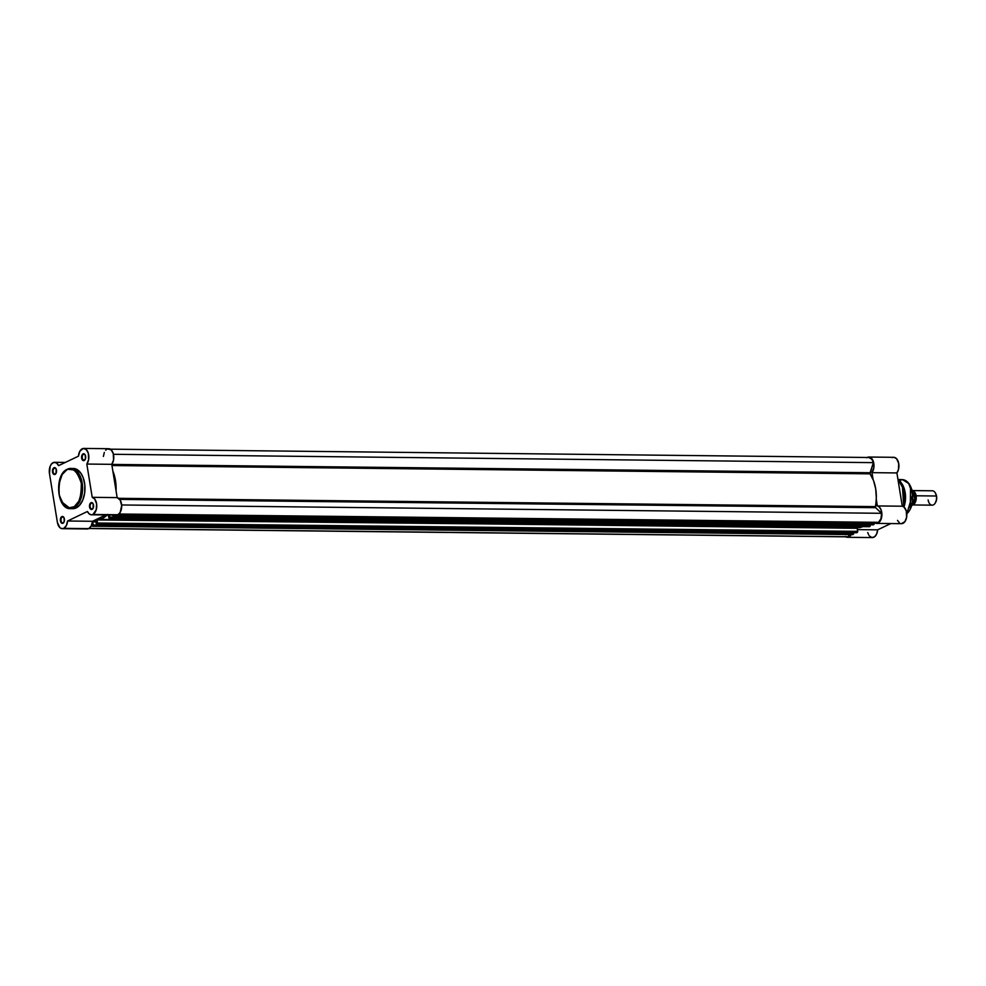 <?xml version="1.0" encoding="UTF-8"?>
<svg xmlns="http://www.w3.org/2000/svg" width="986" height="986" viewBox="0 0 986 986"><rect width="100%" height="100%" fill="white"/><g stroke="black" fill="none" stroke-linecap="round" stroke-linejoin="round"><path stroke-width="1.48" d="M62.303 517.034A3.007 1.787 -89.4 0 0 61.046 520.756A3.007 1.787 -89.4 0 0 63.24 522.827L62.944 523.258A3.463 2.058 90.6 0 1 60.417 520.867A3.463 2.058 90.6 0 1 61.871 516.59L63.301 517.046L62.303 517.034A3.007 1.787 90.6 0 1 62.796 516.923A3.007 1.787 90.6 0 1 64.028 517.773L62.266 516.479L60.627 518.242L60.417 520.867L61.748 523.221L62.944 523.258L64.189 521.606L64.041 517.773A3.007 1.787 -89.4 0 0 62.303 517.034L61.871 516.59A3.463 2.058 90.6 0 1 63.954 517.613A3.463 2.058 90.6 0 1 63.905 522.272A3.463 2.058 90.6 0 1 62.944 523.258L63.24 522.827A3.007 1.787 90.6 0 1 62.734 522.937A3.007 1.787 90.6 0 1 60.996 520.337A3.007 1.787 90.6 0 1 62.303 517.034M91.439 503.143A3.007 1.787 -89.4 0 0 90.182 506.866A3.007 1.787 -89.4 0 0 92.376 508.936L92.08 509.368A3.463 2.058 90.6 0 1 89.553 506.989A3.463 2.058 90.6 0 1 91.008 502.712L92.438 503.156L91.439 503.143A3.007 1.787 90.6 0 1 91.944 503.033A3.007 1.787 90.6 0 1 93.165 503.883L91.402 502.589L89.763 504.351L89.553 506.989L90.885 509.331L93.091 508.283L93.177 503.883A3.007 1.787 -89.4 0 0 91.439 503.143L91.008 502.712A3.463 2.058 90.6 0 1 93.091 503.723A3.463 2.058 90.6 0 1 93.041 508.382A3.463 2.058 90.6 0 1 92.08 509.368L92.376 508.936A3.007 1.787 90.6 0 1 91.871 509.047A3.007 1.787 90.6 0 1 90.133 506.447A3.007 1.787 90.6 0 1 91.439 503.143M83.527 454.3A3.007 1.787 -89.4 0 0 82.269 458.022A3.007 1.787 -89.4 0 0 84.463 460.092L84.167 460.524A3.463 2.058 90.6 0 1 81.653 458.145A3.463 2.058 90.6 0 1 83.095 453.868L84.525 454.312L83.527 454.3A3.007 1.787 90.6 0 1 84.032 454.189A3.007 1.787 90.6 0 1 85.264 455.039L83.49 453.745L81.85 455.507L81.789 458.773L83.366 460.635L85.425 458.884L85.264 455.051A3.007 1.787 -89.4 0 0 83.527 454.3L83.095 453.868A3.463 2.058 90.6 0 1 85.178 454.879A3.463 2.058 90.6 0 1 85.129 459.538A3.463 2.058 90.6 0 1 84.167 460.524L84.463 460.092A3.007 1.787 90.6 0 1 83.958 460.215A3.007 1.787 90.6 0 1 82.22 457.603A3.007 1.787 90.6 0 1 83.527 454.3M54.39 468.19A3.007 1.787 -89.4 0 0 53.133 471.912A3.007 1.787 -89.4 0 0 55.327 473.983L55.031 474.414A3.463 2.058 90.6 0 1 52.517 472.023A3.463 2.058 90.6 0 1 53.959 467.758L55.389 468.202L54.39 468.19A3.007 1.787 90.6 0 1 54.896 468.079A3.007 1.787 90.6 0 1 56.128 468.929L54.353 467.635L52.714 469.398L52.652 472.664L53.836 474.377L56.042 473.329L56.128 468.929A3.007 1.787 -89.4 0 0 54.39 468.19L53.959 467.758A3.463 2.058 90.6 0 1 56.042 468.769A3.463 2.058 90.6 0 1 55.992 473.428A3.463 2.058 90.6 0 1 55.031 474.414L55.327 473.983A3.007 1.787 90.6 0 1 54.822 474.093A3.007 1.787 90.6 0 1 53.084 471.493A3.007 1.787 90.6 0 1 54.39 468.19M72.668 508.69L76.156 507.926L73.174 507.285C68.046 510.871 63.301 506.397 58.938 493.863C58.913 479.258 61.625 471.222 67.097 469.767C72.212 466.181 76.957 470.655 81.32 483.189C81.345 497.794 78.633 505.83 73.174 507.285L73.777 507.901L79.311 502.219L82.602 487.959L78.338 472.984L70.856 468.399L67.319 469.213L73.827 469.965L78.572 474.981L81.32 483.189L81.431 492.667L78.868 501.159L74.246 506.668L68.65 507.901L63.412 504.549L59.296 495.675L58.827 484.385L62.18 474.5L67.504 469.163A20.127 11.968 90.6 0 1 70.856 468.399A20.127 11.968 90.6 0 1 82.516 485.815A20.127 11.968 90.6 0 1 73.777 507.901L76.156 507.926A20.127 11.968 -89.4 0 0 84.895 485.839A20.127 11.968 -89.4 0 0 73.235 468.424L67.331 469.213C54.119 474.34 56.621 509.552 70.413 508.665L73.777 507.901A20.127 11.968 90.6 0 1 70.413 508.665L72.804 508.69A20.127 11.968 -89.4 0 0 76.156 507.926L79.373 505.485L82.775 500.038L84.685 492.827L84.821 484.976L83.169 477.668L80.877 473.218L76.834 469.398L73.371 468.436M62.315 528.681L87.236 528.964A8.763 5.213 -89.4 0 0 88.703 528.632L63.77 528.348A8.763 5.213 90.6 0 1 62.315 528.681A8.763 5.213 90.6 0 1 57.385 522.37L49.473 473.526L50.163 466.304L51.395 464.098L53.86 462.397L56.498 462.952L58.618 465.626L78.461 456.161L79.792 451.341L83.157 448.482L86.226 449.542L88.358 453.387L88.617 459.673L86.83 464.049L92.216 497.338L94.681 498.965L96.603 503.858L96.246 509.737L92.906 514.47A8.763 5.213 90.6 0 1 91.451 514.803A8.763 5.213 90.6 0 1 87.434 511.487L67.566 521.002L66.321 525.624L63.77 528.348L61.748 528.632L59.826 527.596L57.385 522.37L49.473 473.526A8.763 5.213 90.6 0 1 54.587 462.323A8.763 5.213 90.6 0 1 58.618 465.626L78.461 456.161A8.763 5.213 90.6 0 1 83.724 448.433A8.763 5.213 90.6 0 1 88.58 454.336A8.763 5.213 90.6 0 1 86.83 464.049L111.763 464.332L113.55 459.944L113.279 453.659L111.159 449.813L107.449 448.926M91.451 514.803L116.385 515.074A8.763 5.213 -89.4 0 0 117.839 514.741L91.39 514.803L89.184 513.891L87.434 511.487L67.566 521.002A8.763 5.213 90.6 0 1 63.77 528.348L88.703 528.632L91.254 525.895L92.499 521.286L105.699 514.951L92.499 521.286L67.566 521.002L92.499 521.286A8.763 5.213 -89.4 0 1 88.703 528.632L86.682 528.903M115.559 514.951L117.839 514.741L120.144 512.461L121.672 505.608L120.267 500.235L117.149 497.61L111.763 464.332A8.763 5.213 -89.4 0 0 113.513 454.608A8.763 5.213 -89.4 0 0 108.657 448.704L83.724 448.433M106.833 449.234L105.699 450.208M104.319 452.463L103.394 456.444M93.128 508.221A3.007 1.787 90.6 0 1 92.376 508.936A3.007 1.787 -89.4 0 0 93.128 508.221M63.991 522.112A3.007 1.787 90.6 0 1 63.24 522.827A3.007 1.787 -89.4 0 0 63.991 522.112M56.079 473.268A3.007 1.787 90.6 0 1 55.327 473.983A3.007 1.787 -89.4 0 0 56.079 473.268M85.215 459.377A3.007 1.787 90.6 0 1 84.463 460.092A3.007 1.787 -89.4 0 0 85.215 459.377M92.216 497.338A8.763 5.213 90.6 0 1 96.739 505.337A8.763 5.213 90.6 0 1 92.906 514.47L117.839 514.741A8.763 5.213 -89.4 0 0 121.672 505.608A8.763 5.213 -89.4 0 0 117.149 497.61L92.216 497.338L86.83 464.049L111.763 464.332L117.149 497.61L92.216 497.338M61.526 501.775L70.413 508.665M869.898 473.403L111.948 465.528L870.059 473.847L873.362 462.631L871.92 459.316L868.863 457.492A8.319 4.942 -89.4 0 1 873.362 462.631L113.439 454.3L873.362 462.631L869.898 473.403L111.886 465.096L869.898 473.403M875.358 507.137L119.725 499.384L875.617 507.679L876.32 497.733L875.691 488.81L873.547 480.613L870.059 473.847A30.554 18.167 -89.4 0 1 875.371 506.619L119.257 498.842L875.358 507.137M116.065 490.905L115.485 480.478L112.848 471.037A30.554 18.167 90.6 0 1 116.065 490.905M852.767 534.585L92.61 526.265L91.895 524.342L92.351 526.142L93.485 525.6L92.585 521.89L95.987 520.263L96.283 524.084L97.146 524.133L97.109 519.474L102.717 518.229L107.708 514.409M108.152 514.988L109.052 518.389L109.988 517.724L109.249 514.988L109.976 517.551L870.108 525.365L109.89 517.034L870.194 525.883L109.791 518.106L870.194 526.068L869.467 526.697L109.113 518.402L108.152 514.988M112.922 515.037L113.008 516.541L114.006 515.049L113.649 516.27L873.855 524.601L874.249 523.849L874.04 522.284L874.237 523.492L114.019 515.16L874.237 523.492L873.325 524.86L113.045 516.541L112.922 515.037M846.641 536.717L848.293 536.741L849.032 534.56L848.293 536.741L89.097 528.41L848.293 536.741A8.319 4.942 -89.4 0 1 847.455 536.84L88.888 528.533M852.668 534.56L92.758 526.228L852.964 534.56L853.691 533.759L93.473 525.415L853.605 533.241L93.091 525.045L92.585 521.89L96.258 521.927L92.585 521.89L95.987 520.263L96.542 524.404L857.352 532.477L857.376 527.756L862.923 526.561M856.723 532.736L96.542 524.404M109.113 518.402L869.171 526.697M873.177 524.86L113.045 516.541M878.514 522.333L880.979 518.685L881.57 513.299L875.617 507.679L881.57 513.299L121.635 504.968L881.57 513.299A8.319 4.942 -89.4 0 1 878.514 522.333L118.912 514.002L878.514 522.333M111.775 464.406L869.948 472.725L111.775 464.406M107.178 514.975A30.554 18.167 90.6 0 1 97.614 519.388A30.554 18.167 90.6 0 1 97.281 519.375L857.228 528.286L857.734 531.368L97.515 523.024L97.022 519.955L857.487 527.72A30.554 18.167 -89.4 0 0 857.832 527.72A30.554 18.167 -89.4 0 0 862.787 526.623M118.665 498.312L875.371 506.619L118.665 498.312M97.146 524.133L857.352 532.477L857.734 531.368L97.515 523.024L97.146 524.133M853.691 533.759L93.288 525.969L853.691 533.759M910.3 509.084L910.546 486.394M899.429 480.281L902.597 479.664L908.599 483.202L912.666 494.467L906.787 513.743A17.994 10.698 -89.4 0 0 912.592 493.801A17.994 10.698 -89.4 0 0 902.597 479.664L909.326 483.953L912.851 493.998L906.8 513.842M903.768 506.89L902.276 484.225L897.889 479.023L902.276 484.225A19.942 11.857 90.6 0 1 903.768 506.89M897.901 479.085L904.273 490.547L903.583 506.755A20.127 11.968 -89.4 0 0 897.901 479.085M867.224 457.467A8.763 5.213 90.6 0 1 867.409 457.368L870.909 457.763L873.436 461.805L873.855 467.647L871.969 472.664L873.054 479.369L871.969 472.664L896.903 472.935L898.517 469.361L898.702 463.469L896.619 458.749L894.117 457.331M902.56 484.792A18.34 10.895 90.6 0 1 903.928 507.014A18.34 10.895 -89.4 0 0 902.843 485.309L902.276 484.225M901.34 523.677L904.902 521.656L906.627 517.194L906.282 510.933L904.1 507.174L902.289 506.212L877.355 505.941L876.271 499.236L877.355 505.941L879.167 506.89L881.04 509.737L881.841 515.875L880.855 519.819L878.896 522.531L876.406 523.393L873.99 522.198M851.707 533.734L848.761 537.025L845.261 536.446M866.694 457.812L867.409 457.368A8.763 5.213 90.6 0 1 868.876 457.036A8.763 5.213 90.6 0 1 873.719 462.939A8.763 5.213 90.6 0 1 871.969 472.664L896.903 472.935A8.763 5.213 -89.4 0 0 898.653 463.21A8.763 5.213 -89.4 0 0 893.797 457.319L868.876 457.036M867.729 532.526L868.74 534.991M869.418 535.965L871.907 537.53L874.545 536.815L876.64 534.005L877.651 529.839L890.802 523.566L877.651 529.839L857.45 529.618L877.651 529.839A8.763 5.213 -89.4 0 1 872.388 537.567L847.455 537.296A8.763 5.213 90.6 0 1 845.815 536.828M897.494 520.374L899.491 522.962M876.591 523.406A8.763 5.213 90.6 0 0 881.878 515.185A8.763 5.213 90.6 0 0 877.355 505.941L902.289 506.212L896.903 472.935L902.289 506.212A8.763 5.213 -89.4 0 1 906.812 515.456A8.763 5.213 -89.4 0 1 901.524 523.677L876.591 523.406A8.763 5.213 90.6 0 1 874.077 522.284M893.217 457.356L892.342 457.652M910.386 508.912L912.851 499.655L911.853 489.734M851.3 534.548A8.763 5.213 90.6 0 1 847.455 537.296M935.246 502.934L936.515 499.927L936.577 496.266A6.31 3.759 -89.4 0 0 935.776 493.764L935.467 493.173A7.185 4.277 90.6 0 1 936.38 496.007L916.13 495.785A7.185 4.277 90.6 0 0 912.839 490.695L916.13 495.785L914.527 496.02L916.13 495.785L912.691 504.844A7.185 4.277 90.6 0 0 916.13 495.785L936.38 496.007A7.185 4.277 -89.4 0 0 932.325 490.794L912.075 490.572M913.541 503.427L914.786 499.212L913.603 491.915L912.444 491.509L913.332 491.509A8.763 5.213 -89.4 0 0 912.062 489.943M913.455 503.587A8.492 5.053 -89.4 0 0 914.786 499.212L913.541 491.743M912.962 499.754L914.663 499.766L912.962 499.754M911.89 505.571A8.763 5.213 -89.4 0 0 914.663 499.766A8.763 5.213 90.6 0 1 911.89 505.571M935.517 502.54A6.31 3.759 -89.4 0 0 935.689 502.268A6.31 3.759 -89.4 0 0 936.577 496.266L935.418 493.173M911.914 504.943L932.177 505.165A7.185 4.277 -89.4 0 0 936.38 496.007A7.185 4.277 90.6 0 1 935.357 502.86A7.185 4.277 90.6 0 1 931.215 504.968A7.185 4.277 90.6 0 1 928.122 499.951M65.31 462.434L54.6 462.323M110.296 449.172L868.863 457.492M857.832 527.72L97.614 519.388M852.816 534.597L92.61 526.265M898.48 479.43L902.597 479.664M912.038 489.882L913.504 491.669M914.798 499.557L911.865 505.633"/></g></svg>
